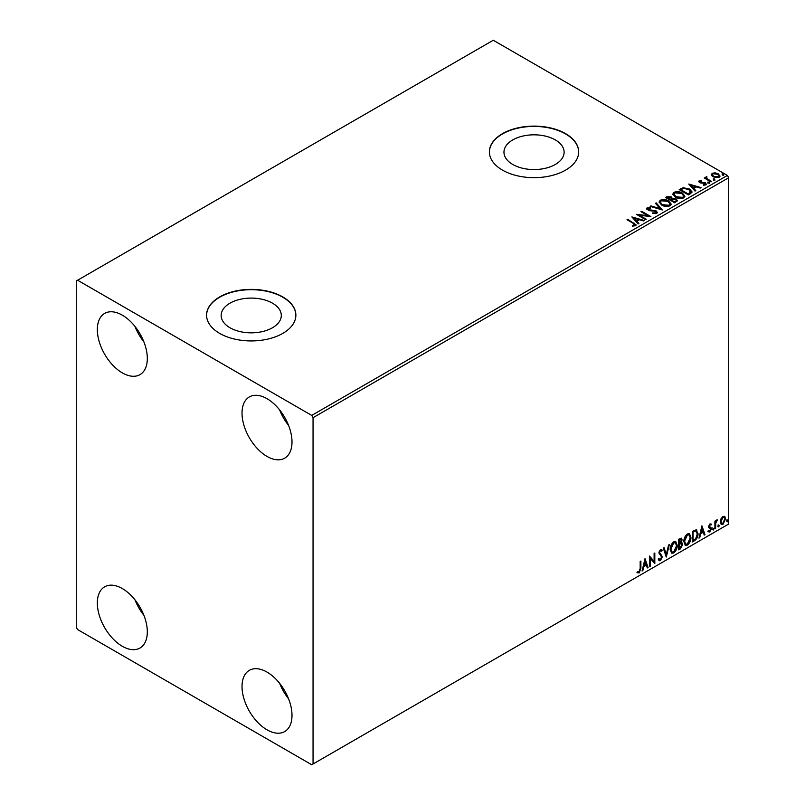 <?xml version="1.0" encoding="UTF-8"?>
<svg xmlns="http://www.w3.org/2000/svg" width="805" height="805" viewBox="0 0 805 805"><rect width="100%" height="100%" fill="white"/><g stroke="black" fill="none" stroke-linecap="round" stroke-linejoin="round"><path stroke-width="1.21" d="M555.309 139.909A30.077 17.368 0 0 0 522.525 136.146A30.077 17.368 0 0 0 503.96 152.185A30.077 17.368 0 0 0 512.765 164.472A30.077 17.368 0 0 0 545.548 168.235A30.077 17.368 0 0 0 564.114 152.185A30.077 17.368 0 0 0 555.309 139.909M272.503 303.183A30.077 17.368 0 0 0 239.719 299.42A30.077 17.368 0 0 0 221.154 315.469A30.077 17.368 0 0 0 229.958 327.746A30.077 17.368 0 0 0 262.742 331.509A30.077 17.368 0 0 0 281.307 315.469A30.077 17.368 0 0 0 272.503 303.183M282.797 296.934A44.647 25.78 0 0 0 234.144 291.35A44.647 25.78 0 0 0 206.583 315.168A44.647 25.78 0 0 0 219.664 333.391A44.647 25.78 0 0 0 268.317 338.975A44.647 25.78 0 0 0 295.878 315.168A44.647 25.78 0 0 0 282.797 296.934M295.878 315.319A44.647 25.78 0 0 0 282.797 297.236A44.647 25.78 0 0 0 234.265 291.621A44.647 25.78 0 0 0 206.583 315.319M565.603 133.66A44.647 25.78 0 0 0 516.951 128.076A44.647 25.78 0 0 0 489.39 151.883A44.647 25.78 0 0 0 502.471 170.117A44.647 25.78 0 0 0 551.123 175.701A44.647 25.78 0 0 0 578.684 151.883A44.647 25.78 0 0 0 565.603 133.66M578.684 152.034A44.647 25.78 0 0 0 565.603 133.962A44.647 25.78 0 0 0 517.072 128.347A44.647 25.78 0 0 0 489.39 152.034M267.019 729.813A35.34 20.407 60 0 1 243.925 698.67A35.34 20.407 60 0 1 249.339 670.344A35.34 20.407 60 0 1 267.019 672.095A35.34 20.407 60 0 1 290.102 703.248A35.34 20.407 60 0 1 284.688 731.564A35.34 20.407 60 0 1 267.019 729.813M288.572 698.81A35.34 20.407 60 0 1 279.657 683.354M122.32 372.876A35.34 20.407 60 0 1 99.236 341.733A35.34 20.407 60 0 1 104.65 313.417A35.34 20.407 60 0 1 122.32 315.168A35.34 20.407 60 0 1 145.413 346.311A35.34 20.407 60 0 1 140 374.627A35.34 20.407 60 0 1 122.32 372.876M143.884 341.873A35.34 20.407 60 0 1 134.958 326.428M267.019 456.415A35.34 20.407 60 0 1 243.925 425.271A35.34 20.407 60 0 1 249.339 396.946A35.34 20.407 60 0 1 267.019 398.696A35.34 20.407 60 0 1 290.102 429.85A35.34 20.407 60 0 1 284.688 458.166A35.34 20.407 60 0 1 267.019 456.415M288.572 425.412A35.34 20.407 60 0 1 279.657 409.956M122.32 646.274A35.34 20.407 60 0 1 99.236 615.131A35.34 20.407 60 0 1 104.65 586.815A35.34 20.407 60 0 1 122.32 588.566A35.34 20.407 60 0 1 145.413 619.709A35.34 20.407 60 0 1 140 648.025A35.34 20.407 60 0 1 122.32 646.274M143.884 615.272A35.34 20.407 60 0 1 134.958 599.826M76.284 280.985L76.284 627.296L77.602 629.57L311.736 764.75L313.054 763.995L313.054 417.684L311.736 415.41L77.602 280.231L76.284 280.985M721.018 518.792L722.93 516.408L724.842 516.589L725.526 518.953L722.93 524.447L721.391 524.598L720.334 521.952L721.018 518.792M724.47 516.277L725.526 518.953M714.9 528.945L714.9 521.177L715.615 520.765L715.615 521.912L717.386 519.879L715.726 523.2L715.615 528.543L714.9 528.945M710 523.874L711.358 524.196L710.946 525.102L710.04 524.8L709.356 526.249L711.358 528.885L709.869 531.994L708.41 531.783L708.813 530.827L709.789 531.079L710.654 529.338L708.652 526.691L710 523.874L711.358 524.196L710.835 523.884L710.453 524.719M710.946 525.102L709.517 524.498L708.833 525.937L709.356 526.249M708.833 525.937L711.127 527.818L711.358 528.885M708.813 530.827L709.789 531.079M710.483 528.684L708.873 527.758M695.943 529.65L698.026 533.514C698.126 536.522 696.949 538.927 694.494 540.729L692.36 541.966L692.36 531.33L696.738 529.841M681.161 538.092L681.563 539.592L680.698 542.349L682.68 544.532L680.507 548.809L678.665 549.875L678.665 539.239L681.453 538.183L682.087 539.893L681.221 542.661L682.006 542.791M666.268 557.03L663.32 548.094L664.085 547.652L666.329 554.424L668.563 545.066L669.337 544.623L666.268 557.03M650.209 566.297L649.504 566.7L649.504 556.074L654.113 561.347L654.113 553.417L654.817 553.005L654.817 563.641L650.209 558.388L650.209 566.297L649.504 566.096M640.176 568.531L640.176 561.457L640.891 561.045L640.891 568.229L639.2 572.929L637.459 572.697L637.822 571.681L639.2 571.842L640.176 568.531M313.054 763.995L728.716 524.015L728.716 177.704L313.054 417.684M645.016 558.66L648.085 567.525L647.321 567.968L646.375 565.11L643.789 566.599L642.843 570.554L642.068 570.997L645.016 558.66M660.432 560.672L659.235 560.753L658.359 559.545L658.933 558.67L660.372 559.606L661.66 557.06L658.832 552.894L660.472 549.463L661.519 549.402L662.253 550.238L661.7 551.214L660.462 550.56L659.537 552.441L662.374 556.668L660.432 560.672L658.983 560.562M659.386 559.425L660.372 559.606M661.7 551.214L659.939 550.258L659.013 552.139L659.537 552.441M670.163 549.513C670.112 546.504 671.279 543.959 673.664 541.856L675.798 541.664L677.246 545.367C677.287 548.376 676.12 550.922 673.715 552.995L671.622 553.166L670.163 549.513M683.858 541.604C683.807 538.595 684.975 536.05 687.349 533.946L689.493 533.755L690.942 537.458C690.982 540.477 689.805 543.013 687.41 545.096L685.317 545.267L683.858 541.604M701.92 525.816L704.989 534.671L704.214 535.114L703.268 532.256L700.682 533.745L699.736 537.7L698.971 538.153L701.92 525.816M712.656 529.489L713.25 528.261L713.844 528.815L713.25 530.042L712.133 529.187M713.25 528.261L713.844 528.815L713.311 528.503L712.727 529.73M718.09 526.359L718.684 525.132L719.268 525.675L718.684 526.903L717.567 526.057M718.684 525.132L719.268 525.675L718.744 525.373L718.151 526.601M726.945 521.248L727.539 520.02L728.123 520.563L727.539 521.791L726.422 520.946M727.539 520.02L728.123 520.563L727.599 520.261L727.006 521.489M711.338 175.037L712.143 173.296L715.152 172.834L718.231 173.82L720.002 176.054L719.107 177.311L713.039 176.818L711.258 174.564M706.76 177.352L707.203 178.77L711.67 181.477L710.956 181.88L704.224 177.996L705.925 178.167L706.055 176.808L706.82 176.637L706.609 178.086M704.757 178.297L705.925 178.77L706.055 176.808L706.055 177.422L706.82 176.637M698.79 181.769L699.203 180.763L701.527 180.531L701.688 181.105L700.068 181.216L700.29 182.131L705.593 182.876L706.035 184.858L703.671 185.17L703.449 184.576L705.13 184.426L704.918 183.299L700.883 183.027L699.615 182.564L699.203 180.763L698.72 181.447M700.068 181.216L700.29 182.745L701.075 182.997L701.075 182.393M706.569 184.114L706.035 184.858M703.449 185.19L705.13 185.039L704.918 183.299M690.549 193.663L688.406 194.901L679.199 189.588L683.123 187.706L689.593 189.034L692.048 191.892L690.549 193.663M674.721 202.81L665.514 197.487L666.812 196.742L671.209 196.833L672.306 198.463L676.12 198.976L677.408 200.616L674.721 202.81M672.336 198.221L672.306 199.066L676.12 199.59L676.12 198.976M662.324 209.964L650.158 206.352L650.933 205.909L660.16 208.646L655.411 203.323L656.186 202.87L662.324 209.964M646.264 219.232L645.56 219.644L636.353 214.321L647.824 215.629L640.951 211.665L641.665 211.262L650.873 216.575L639.422 215.277L646.264 219.232M632.348 226.104L634.541 225.792L634.541 225.179L633.153 223.247L627.025 219.705L627.729 219.302L636.121 224.877L635.497 225.722L632.69 226.114L632.348 225.501L634.753 225.008M311.736 415.41L727.398 175.43L493.264 40.25L77.602 280.231M631.865 216.917L644.141 220.459L643.376 220.902L639.472 219.745L636.886 221.234L638.888 223.488L638.124 223.931L631.865 216.917M656.719 213.466L652.634 213.506L652.744 212.902L655.723 212.953L656.196 212.268L655.723 213.567L655.451 211.313L649.353 210.648L646.506 208.716L647.089 207.851L650.42 207.73L650.44 208.374L648.025 208.404L648.256 209.612L656.166 210.91L657.383 212.51L656.719 213.466M648.025 208.404L648.256 210.226L649.877 210.658L649.877 210.055M661.65 205.084L659.124 201.954L660.271 200.244C663.28 199.167 666.087 199.409 668.693 200.968L671.179 204.098L670.002 205.798C667.023 206.855 664.246 206.613 661.65 205.084M675.345 197.175L672.819 194.045L673.966 192.335C676.965 191.258 679.772 191.499 682.388 193.059L684.874 196.199L683.697 197.889C680.718 198.946 677.941 198.704 675.345 197.175M688.768 184.063L701.044 187.605L700.269 188.058L696.375 186.901L693.789 188.39L695.792 190.634L695.017 191.087L688.768 184.063M708.068 182.805L707.887 182.021L709.245 182.121L709.426 182.906L708.068 182.805L707.887 182.021L707.887 182.624L709.245 182.725L709.245 182.121L709.426 182.906M713.492 179.666L713.321 178.881L714.679 178.992L714.85 179.767L713.492 179.666L713.321 178.881L713.321 179.495L714.679 179.596L714.679 178.992L714.85 179.767M722.347 174.554L722.176 173.769L723.534 173.88L723.705 174.655L722.347 174.554L722.176 173.769L722.176 174.383L723.534 174.484L723.534 173.88L723.705 174.655M727.398 175.43L728.716 177.704M627.548 220.017L627.729 219.302M627.729 219.906L636.061 225.169M633.948 225.984L633.948 225.38M632.478 217.602L643.447 220.862M638.536 223.699L636.886 221.234M634.139 218.165L636.242 221.123L638.224 219.373L634.139 218.165L636.242 220.52L638.224 219.373M636.242 221.123L636.242 220.52M637.459 214.965L647.824 216.243L647.824 215.629M641.484 211.967L641.665 211.262M641.665 211.866L649.786 216.555M645.741 219.534L639.422 215.277M655.451 211.916L655.723 213.567L652.744 213.506L652.744 212.902M646.566 209.018L647.089 207.851M647.089 208.465L650.42 208.334L650.42 207.73M648.025 209.008L648.256 210.226L648.025 209.008M649.877 210.658L651.668 210.689L651.668 210.075M651.668 210.689L656.166 211.514L656.166 210.91M656.166 211.514L657.343 212.792M650.853 206.553L650.933 205.909M650.933 206.513L660.16 209.25L660.16 208.646M655.773 203.725L656.186 202.87M656.186 203.484L661.831 209.813M659.154 202.266L660.271 200.244M660.271 200.848C663.28 199.771 666.087 200.012 668.693 201.572L668.693 200.968M668.693 201.572L671.149 204.4M660.372 202.488L662.354 205.275L669.036 205.879L669.961 204.138M667.979 201.371L661.247 200.767L660.331 202.156L662.354 204.671L669.036 205.265L670.002 203.826L667.979 201.371M669.036 205.879L669.036 205.265M662.354 205.275L662.354 204.671M666.037 197.799L671.209 197.436L671.209 196.833M671.209 197.436L672.306 199.066M676.12 199.59L677.357 200.908M675.294 201.995L676.21 200.415L675.405 199.388L672.648 199.087L671.058 199.871L674.479 202.458L676.13 200.707M670.474 199.731L671.32 198.231L670.525 197.245L667.164 197.628L670.112 199.942L671.229 198.523M670.112 199.942L670.474 199.127M667.164 197.628L670.112 199.328M674.479 202.458L675.294 201.381M671.058 199.871L674.479 201.854M672.849 194.357L673.966 192.335M673.966 192.948C676.965 191.862 679.772 192.103 682.388 193.663L682.388 193.059M682.388 193.663L684.844 196.49M674.057 194.579L676.049 197.366L682.731 197.97L683.656 196.229M681.674 193.462L674.942 192.868L674.027 194.257L676.049 196.762L682.731 197.366L683.697 195.917L681.674 193.462M682.731 197.97L682.731 197.366M676.049 197.366L676.049 196.762M679.732 189.889L683.123 188.31L683.123 187.706M683.123 188.31L689.593 189.648L689.593 189.034M689.593 189.648L692.018 192.204M690.599 192.888L688.879 189.447L683.616 188.42L680.859 189.718L680.859 190.332L688.174 194.558L690.599 192.888L690.75 191.952M680.859 189.718L688.174 193.945L690.791 191.64L690.791 192.254M688.174 194.558L688.174 193.945M689.372 184.748L700.35 188.008M695.429 190.845L693.789 188.39M691.042 185.311L693.145 188.279L695.128 186.529L691.042 185.311L693.145 187.666L695.128 186.529M693.145 188.279L693.145 187.666M699.203 181.377L700.41 181.095M701.527 181.085L701.527 180.531M700.068 181.819L700.29 182.745L700.068 181.819M701.075 182.997L704.315 183.017L704.315 182.403M704.315 183.017L705.593 183.48L705.593 182.876M705.593 183.48L706.498 184.405M705.13 185.039L704.918 183.912L705.13 185.039M708.068 183.409L707.887 182.624M709.245 182.725L709.426 183.51M704.938 178.197L704.938 177.593M706.76 177.965L707.203 178.77M707.203 179.384L711.137 181.779M713.492 180.28L713.321 179.495M714.679 179.596L714.85 180.38M711.338 175.651L712.143 173.296M712.143 173.9L715.152 173.437L715.152 172.834M715.152 173.437L718.231 174.423L718.231 173.82M718.231 174.423L719.962 176.355M712.415 174.977L713.753 177.019L718.271 177.452L718.855 176.204M717.537 174.232L712.968 173.769L712.365 174.665L713.753 176.416L718.271 176.838L718.905 175.913L717.537 174.232M718.271 177.452L718.271 176.838M713.753 177.019L713.753 176.416M722.347 175.168L722.176 174.383M723.534 174.484L723.705 175.269M640.357 561.347L640.357 567.928L638.677 572.617L639.2 572.929M638.677 572.617L636.936 572.395M644.896 559.163L648.085 567.525M643.789 566.599L643.255 566.297L645.841 564.798L646.375 565.11M643.255 566.297L642.31 570.252L642.843 570.554M645.077 561.196L644.553 560.894L643.557 565.029L646.073 564.194L645.077 561.196L644.091 565.331M649.504 556.134L654.113 561.347M654.294 553.307L654.294 563.289M649.685 565.996L649.685 558.086L650.209 558.388M658.41 558.368L659.848 559.304M661.247 549.292L662.253 550.238M661.73 549.936L661.308 550.68M661.177 550.912L659.939 550.258L661.177 550.912M659.013 552.139L659.969 553.568M659.436 553.266L660.845 554.122M660.311 553.82L662.374 556.668M661.851 556.366L659.899 560.371M663.733 547.863L666.329 554.424M668.643 545.025L665.977 556.154M675.526 541.544L677.246 545.367M676.723 545.066C676.764 548.074 675.586 550.62 673.191 552.693L673.715 552.995M673.191 552.693L671.37 552.995M675.133 542.711L673.161 542.62L670.344 548.789L671.783 551.868M676.542 545.77L675.385 542.822L673.694 542.922L670.867 549.091L672.034 552.049L673.694 551.918L676.542 545.77M673.161 542.62L673.694 542.922M670.344 548.789L670.867 549.091M681.563 539.592L682.087 539.893M681.704 542.681L682.68 544.532M682.147 544.23L679.973 548.507L680.507 548.809M679.973 548.507L678.665 549.262M681.181 543.667L678.846 544.11L679.37 548.376L681.966 544.945L680.859 543.687L679.37 544.422L679.37 548.376M680.849 540.024L679.581 539.189L678.846 539.612L679.37 543.325L681.382 540.326L680.104 539.501L679.37 539.924L679.37 543.325M680.497 539.008L679.581 539.189L680.497 539.008M678.846 539.612L679.37 539.924M678.846 544.11L679.37 544.422M680.326 543.385L680.96 543.456M689.221 533.635L690.942 537.458M690.418 537.156C690.459 540.165 689.281 542.711 686.886 544.794L687.41 545.096M686.886 544.794L685.065 545.086M688.828 534.802L686.856 534.721L684.039 540.89L685.478 543.959M690.227 537.871L689.08 534.923L687.39 535.023L684.562 541.191L685.729 544.14L687.39 544.019L690.227 537.871M686.856 534.721L687.39 535.023M684.039 540.89L684.562 541.191M696.466 529.72L697.492 533.212C697.603 536.211 696.426 538.625 693.97 540.427L694.494 540.729M693.97 540.427L692.36 541.352M697.492 533.212L698.026 533.514M696.033 530.898L695.037 530.565L692.542 531.713L692.542 540.165L693.065 540.467L695.721 538.666L697.311 533.916L695.57 530.867L693.065 532.014L693.065 540.467M692.542 531.713L693.065 532.014M695.037 530.565L695.782 530.706M701.799 526.309L704.989 534.671M700.682 533.745L700.159 533.443L702.745 531.954L703.268 532.256M700.159 533.443L699.213 537.398L699.736 537.7M701.98 528.342L701.447 528.04L700.461 532.175L702.966 531.34L701.98 528.342L700.984 532.487M710.423 524.79L709.517 524.498L710.423 524.79M709.708 526.943L710.604 527.517M710.835 528.583L709.346 531.682L709.869 531.994M709.346 531.682L707.887 531.481M708.289 530.525L709.265 530.777M708.35 527.456L709.728 528.322M712.727 527.959L713.311 528.503M715.082 521.077L715.615 521.912M716.712 520.01L717.044 520.895M715.444 521.821L715.726 523.2M715.192 522.898L715.082 528.231L715.615 528.543M718.151 524.83L718.744 525.373M725.003 518.641L722.407 524.146L722.93 524.447M722.407 524.146L721.139 524.407M723.725 517.182L722.407 517.062L720.515 521.238L721.562 523.381M724.822 519.366L723.997 517.283L722.93 517.363L721.038 521.549L721.813 523.572L722.93 523.492L724.822 519.366M722.407 517.062L722.93 517.363M720.515 521.238L721.038 521.549M727.006 519.718L727.599 520.261M633.948 223.498L633.948 222.894M666.812 197.346L666.812 196.742M680.597 189.386L680.597 188.783M688.939 194.116L688.939 193.502M702.473 182.987L702.473 182.383M709.406 180.773L709.406 180.169M640.357 567.928L640.891 568.229M679.199 543.908L679.732 544.21M693.004 531.441L693.528 531.743M715.082 525.625L715.615 525.927M647.673 208.877L647.673 209.491M670.002 203.826L670.002 204.43M660.331 202.156L660.331 202.769M671.32 198.231L671.32 198.845M676.21 200.415L676.21 201.019M683.697 195.917L683.697 196.531M674.027 194.257L674.027 194.86M699.847 181.548L699.847 182.151M705.432 183.993L705.432 184.607M718.905 175.913L718.905 176.516M712.365 174.665L712.365 175.279M661.106 550.519L660.583 550.207M675.385 542.822L674.862 542.52M672.034 552.049L671.511 551.747M689.08 534.923L688.557 534.611M685.729 544.14L685.206 543.838M710.624 524.81L710.091 524.508M709.748 527.054L709.225 526.752M709.125 531.099L708.601 530.797M710.292 528.533L709.769 528.231M723.997 517.283L723.474 516.981M721.813 523.572L721.28 523.27"/></g></svg>
